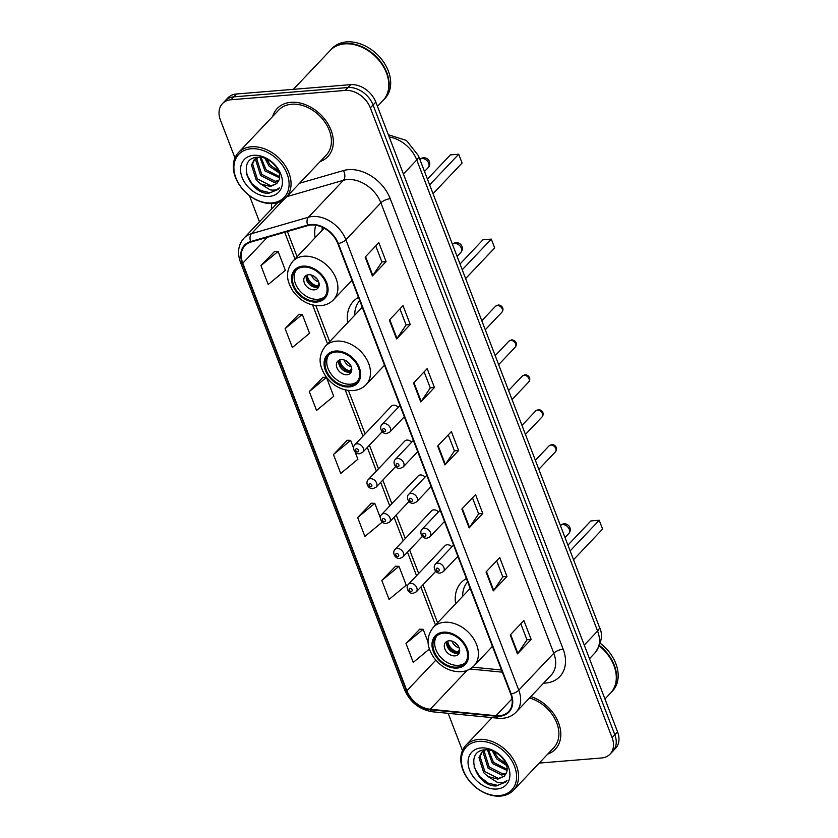 <?xml version="1.0" encoding="UTF-8"?>
<svg xmlns="http://www.w3.org/2000/svg" width="838" height="838" viewBox="0 0 838 838"><rect width="100%" height="100%" fill="white"/><g stroke="black" fill="none" stroke-linecap="round" stroke-linejoin="round"><path stroke-width="1.26" d="M466.399 578.534A38.558 28.146 -136.5 0 0 461.267 582.483A38.558 28.146 -136.5 0 0 455.621 603.779M358.475 297.396A38.558 28.146 -136.5 0 0 353.353 301.345A38.558 28.146 -136.5 0 0 347.697 322.64M315.769 225.213A38.558 28.146 -136.5 0 0 315.109 237.751M398.312 407.247A5.457 3.981 -136.5 0 0 393.535 405.204A5.457 3.981 -136.5 0 0 391.388 406.168L354.809 444.779A5.457 3.981 43.5 0 1 356.957 443.805A5.457 3.981 43.5 0 1 362.529 446.832A5.457 3.981 43.5 0 1 362.728 452.279L359.67 453.725C354.673 454.437 351.792 447.565 354.809 444.779M411.699 442.139A5.457 3.981 -136.5 0 0 406.933 440.097A5.457 3.981 -136.5 0 0 404.785 441.06L368.207 479.661A5.457 3.981 43.5 0 1 370.344 478.697A5.457 3.981 43.5 0 1 375.916 481.724A5.457 3.981 43.5 0 1 376.126 487.171L373.067 488.617C368.071 489.319 365.179 482.458 368.207 479.661M425.096 477.031A5.457 3.981 -136.5 0 0 420.32 474.978A5.457 3.981 -136.5 0 0 418.172 475.953L381.594 514.553A5.457 3.981 43.5 0 1 383.741 513.589A5.457 3.981 43.5 0 1 389.314 516.606A5.457 3.981 43.5 0 1 389.513 522.064L386.454 523.509C381.458 524.211 378.577 517.35 381.594 514.553M438.494 511.924A5.457 3.981 -136.5 0 0 433.717 509.871A5.457 3.981 -136.5 0 0 431.57 510.845L394.991 549.445A5.457 3.981 43.5 0 1 397.139 548.471A5.457 3.981 43.5 0 1 402.701 551.498A5.457 3.981 43.5 0 1 402.91 556.956L399.852 558.401C394.855 559.103 391.975 552.242 394.991 549.445M451.881 546.816A5.457 3.981 -136.5 0 0 447.115 544.763A5.457 3.981 -136.5 0 0 444.968 545.737L408.378 584.337A5.457 3.981 43.5 0 1 410.526 583.363A5.457 3.981 43.5 0 1 416.098 586.39A5.457 3.981 43.5 0 1 416.297 591.838L413.239 593.294C408.253 593.995 405.362 587.134 408.378 584.337M539.19 763.083L601.495 757.992A21.819 15.932 -136.5 0 0 610.085 754.116L615.553 748.344A21.819 15.932 -136.5 0 0 617.564 731.867L375.801 102.079A21.819 15.932 -136.5 0 0 350.713 84.648L236.505 93.982A21.819 15.932 -136.5 0 0 227.915 97.857L225.181 100.749A21.819 15.932 -136.5 0 1 233.771 96.862A21.819 15.932 -136.5 0 0 225.181 100.749L222.447 103.629A21.819 15.932 -136.5 0 0 220.436 120.096L234.954 157.911M610.085 754.116A21.819 15.932 -136.5 0 0 612.086 737.639L370.333 107.851A21.819 15.932 -136.5 0 0 345.235 90.42L347.969 87.529L233.771 96.862L347.969 87.529A21.819 15.932 -136.5 0 1 373.067 104.97A21.819 15.932 -136.5 0 0 347.969 87.529L350.713 84.648M612.086 737.639L614.83 734.758L373.067 104.97L614.83 734.758A21.819 15.932 -136.5 0 1 612.819 751.225A21.819 15.932 -136.5 0 0 614.83 734.758L617.564 731.867M290.912 102.33A34.913 25.496 -136.5 0 0 277.179 108.542A34.913 25.496 -136.5 0 0 272.654 116.482A34.913 25.496 -136.5 0 1 277.179 108.542A34.913 25.496 -136.5 0 1 290.912 102.33A34.913 25.496 -136.5 0 1 326.569 121.688A34.913 25.496 -136.5 0 1 327.868 156.57A34.913 25.496 -136.5 0 0 326.569 121.688A34.913 25.496 -136.5 0 0 290.912 102.33M311.055 225.013A23.275 17.001 43.5 0 1 337.829 243.607L510.73 694.032A23.275 17.001 43.5 0 1 508.593 711.598A23.275 17.001 43.5 0 1 496.012 715.704L430.229 709.262A23.275 17.001 43.5 0 1 406.88 690.701L242.779 263.195A23.275 17.001 43.5 0 1 244.916 245.628A23.275 17.001 43.5 0 1 250.887 242.067L307.871 225.59A23.275 17.001 43.5 0 1 311.055 225.013M310.867 224.511A23.862 17.42 -136.5 0 0 307.598 225.097L250.614 241.574A23.862 17.42 -136.5 0 0 242.297 263.237L406.399 690.742A23.862 17.42 -136.5 0 0 430.334 709.765L496.117 716.207A23.862 17.42 -136.5 0 0 511.211 694L338.311 243.565A23.862 17.42 -136.5 0 0 310.867 224.511M520.807 623.786L526.976 639.844L517.874 653.368A5.824 2.179 159 0 1 517.465 653.87L531.145 639.436L523.886 620.539L510.216 634.974L517.465 653.87M526.945 639.782L531.145 639.436M496.63 560.811L502.8 576.869L493.697 590.392A5.824 2.179 159 0 1 493.289 590.884L506.969 576.46L499.71 557.563L486.04 571.998L493.289 590.884M502.769 576.795L506.969 576.46M472.464 497.835L478.624 513.883L469.521 527.416A5.824 2.179 159 0 1 469.112 527.909L482.793 513.474L475.544 494.588L461.864 509.012L469.112 527.909M478.592 513.82L482.793 513.474M375.759 245.911L381.919 261.969L372.816 275.493A5.824 2.179 159 0 1 372.418 275.995L386.088 261.561L378.839 242.664L365.159 257.098L372.418 275.995M381.898 261.906L386.088 261.561M399.936 308.897L406.095 324.945L396.992 338.479A5.824 2.179 159 0 1 396.594 338.971L410.264 324.536L403.015 305.65L389.335 320.074L396.594 338.971M406.074 324.882L410.264 324.536M424.112 371.873L430.271 387.931L421.168 401.454A5.824 2.179 159 0 1 420.77 401.947L434.44 387.523L427.191 368.626L413.511 383.06L420.77 401.947M430.25 387.858L434.44 387.523M448.288 434.849L454.447 450.907L445.345 464.43A5.824 2.179 159 0 1 444.936 464.933L458.616 450.498L451.368 431.601L437.687 446.036L444.936 464.933M454.416 450.844L458.616 450.498M320.179 161.514A34.913 25.496 -136.5 0 0 327.868 156.57A34.913 25.496 -136.5 0 1 320.179 161.514M547.664 754.148A34.913 25.496 -136.5 0 0 555.353 749.203A34.913 25.496 -136.5 0 0 557.5 720.355A34.913 25.496 -136.5 0 0 530.863 696.567A34.913 25.496 -136.5 0 1 557.5 720.355A34.913 25.496 -136.5 0 1 555.353 749.203L555.353 749.203A34.913 25.496 -136.5 0 1 547.664 754.148M345.235 90.42L231.037 99.753A21.819 15.932 -136.5 0 0 222.447 103.629M249.42 195.61L259.476 221.798M448.152 713.316L462.199 749.895A21.819 15.932 -136.5 0 0 462.45 750.534M395.557 566.226L381.824 580.504L389.083 599.4L406.241 585.217L398.982 566.32L395.368 566.226M419.733 629.202L406.001 643.49L413.249 662.387L429.423 649.01M323.028 377.289L309.295 391.566L316.555 410.463L333.713 396.28L326.464 377.383L322.84 377.289M298.852 314.313L285.119 328.59L292.378 347.487L309.536 333.304L302.288 314.407L298.663 314.302M274.686 251.327L260.953 265.615L268.202 284.511L285.36 270.318L278.111 251.431L274.487 251.327M371.381 503.25L357.648 517.528L364.907 536.425L382.065 522.242L381.803 521.571M347.204 440.264L333.472 454.552L340.731 473.449L357.889 459.255L355.019 451.787M353.531 447.901L350.63 440.369L347.016 440.264M333.472 454.552L350.63 440.369M309.295 391.566L326.464 377.383M285.119 328.59L302.288 314.407M260.953 265.615L278.111 251.431M380.316 517.685L374.806 503.345L371.192 503.24M357.648 517.528L374.806 503.345M381.824 580.504L398.982 566.32M428.155 642.317L423.159 629.307L419.545 629.202M406.001 643.49L423.159 629.307M271.889 202.932A31.278 22.836 -136.5 0 0 287.067 173.759A31.278 22.836 -136.5 0 0 251.096 148.766A31.278 22.836 -136.5 0 0 235.918 177.939A31.278 22.836 -136.5 0 0 271.889 202.932M273.052 203.466A32.734 23.904 -136.5 0 0 285.936 197.642A32.734 23.904 -136.5 0 0 284.721 164.929A32.734 23.904 -136.5 0 0 251.295 146.786A32.734 23.904 -136.5 0 0 238.421 152.61A32.734 23.904 -136.5 0 0 239.637 185.313A32.734 23.904 -136.5 0 0 273.052 203.466M285.936 197.642L326.275 155.072A32.734 23.904 -136.5 0 0 325.06 122.358A32.734 23.904 -136.5 0 0 291.645 104.216A32.734 23.904 -136.5 0 0 278.761 110.04L238.421 152.61M377.446 106.363L383.113 100.392A36.369 26.554 -136.5 0 0 381.761 64.044A36.369 26.554 -136.5 0 0 344.617 43.88A36.369 26.554 -136.5 0 0 330.308 50.353L293.373 89.331M383.28 100.214A36.369 26.554 -136.5 0 0 383.448 100.036A36.369 26.554 -136.5 0 0 382.097 63.688A36.369 26.554 -136.5 0 0 344.963 43.524A36.369 26.554 -136.5 0 0 330.654 49.997A36.369 26.554 -136.5 0 0 330.486 50.175M383.448 100.036L384.988 98.413A36.369 26.554 -136.5 0 0 383.636 62.064A36.369 26.554 -136.5 0 0 346.503 41.9A36.369 26.554 -136.5 0 0 332.194 48.374L330.654 49.997M279.023 172.754L269.26 166.312L264.902 158.33M278.446 171.057L270.349 165.17L266.599 159.011M279.483 177.761L264.923 170.9L259.99 157.251M279.546 176.682L266.002 169.747L261.016 157.366M278.363 181.375L274.236 182.412L260.576 175.477L255.831 160.477L256.784 157.617M278.729 180.568L275.314 181.259L261.666 174.335L256.92 159.335L257.528 157.24L254.26 159.576L251.494 165.055L256.239 180.055L260.534 183.91L270.381 186.476L276.844 183.553L278.656 180.736C283.6 171.654 269.679 155.784 257.748 157.219C235.887 157.827 248.582 193.976 268.663 193.337L278.132 189.472L279.515 187.67C277.21 189.87 274.047 190.582 270.035 189.817L260.534 183.91M276.928 183.47L270.978 185.847L257.318 178.913L252.584 163.913L254.825 159.021M253.61 155.313A23.715 17.315 -136.5 0 0 242.098 177.436A23.715 17.315 -136.5 0 0 269.375 196.385A23.715 17.315 -136.5 0 0 280.887 174.262A23.715 17.315 -136.5 0 0 253.61 155.313M278.247 189.346L270.192 192.75L260.838 190.603L252.165 183.941L246.55 174.273M303.241 267.092A19.641 14.34 -136.5 0 0 295.51 270.59A19.641 14.34 -136.5 0 0 296.243 290.21A19.641 14.34 -136.5 0 0 316.303 301.104A19.641 14.34 -136.5 0 0 324.023 297.605A19.641 14.34 -136.5 0 0 323.3 277.975A19.641 14.34 -136.5 0 0 303.241 267.092M296.422 269.731A19.641 14.34 -136.5 0 0 298.433 289.089A19.641 14.34 -136.5 0 0 318.011 299.292A19.641 14.34 -136.5 0 0 324.83 296.652M322.274 227.224A34.41 25.119 -136.5 0 0 322.138 230.324M433.026 193.693L462.084 163.033L458.7 154.213L429.643 184.884M458.7 154.213L450.373 154.894L427.432 179.112M308.583 274.738A8.726 6.369 -136.5 0 0 305.147 276.289A8.726 6.369 -136.5 0 0 305.472 285.014A8.726 6.369 -136.5 0 0 314.386 289.854A8.726 6.369 -136.5 0 0 317.812 288.293A8.726 6.369 -136.5 0 0 317.487 279.578A8.726 6.369 -136.5 0 0 308.583 274.738M306.582 275.252A8.726 6.369 -136.5 0 0 308.583 283.433A8.726 6.369 -136.5 0 0 316.774 287.329A8.726 6.369 -136.5 0 0 318.775 286.806M317.633 287.193A11.638 8.495 43.5 0 1 306.258 276.404M307.284 274.979A10.182 7.437 43.5 0 0 317.791 285.999L318.189 287.036M317.791 285.999L319.027 283.076M499.375 795.566A31.278 22.836 -136.5 0 0 514.563 766.393A31.278 22.836 -136.5 0 0 478.592 741.4A31.278 22.836 -136.5 0 0 463.404 770.572A31.278 22.836 -136.5 0 0 499.375 795.566M500.548 796.1A32.734 23.904 -136.5 0 0 513.432 790.276A32.734 23.904 -136.5 0 0 512.207 757.562A32.734 23.904 -136.5 0 0 478.791 739.42A32.734 23.904 -136.5 0 0 465.907 745.244A32.734 23.904 -136.5 0 0 467.122 777.957A32.734 23.904 -136.5 0 0 500.548 796.1M513.432 790.276L553.771 747.706A32.734 23.904 -136.5 0 0 555.489 720.041A32.734 23.904 -136.5 0 0 529.532 697.97M604.942 698.997L610.598 693.026A36.369 26.554 -136.5 0 0 599.39 646.046M610.766 692.848A36.369 26.554 -136.5 0 0 610.944 692.67A36.369 26.554 -136.5 0 0 599.589 645.574M610.944 692.67L612.484 691.046A36.369 26.554 -136.5 0 0 600.322 643.322M506.508 765.387L496.756 758.945L492.388 750.963M505.932 763.69L497.835 757.803L494.085 751.644M506.969 770.394L492.409 763.533L487.486 749.884M507.042 769.315L493.498 762.381L488.512 750M505.859 774.008L501.721 775.045L488.072 768.111L483.327 753.111L484.27 750.251M506.225 773.202L502.81 773.893L489.151 766.969L484.416 751.969L485.024 749.874L481.745 752.21L478.98 757.688L483.725 772.699L488.03 776.543L497.866 779.11L504.34 776.187L506.142 773.369C511.096 764.287 497.164 748.418 485.233 749.853C463.383 750.46 476.068 786.61 496.159 785.971L505.618 782.105L507.011 780.314C504.696 782.503 501.543 783.216 497.531 782.451L488.03 776.543M504.413 776.103L498.463 778.481L484.814 771.547L480.069 756.546L482.311 751.655M481.096 747.946A23.715 17.315 -136.5 0 0 469.584 770.07A23.715 17.315 -136.5 0 0 496.871 789.019A23.715 17.315 -136.5 0 0 508.383 766.896A23.715 17.315 -136.5 0 0 481.096 747.946M505.733 781.98L497.688 785.384L488.324 783.237L479.661 776.575L474.046 766.906M335.829 351.991A19.641 14.34 -136.5 0 0 328.108 355.48A19.641 14.34 -136.5 0 0 328.831 375.11A19.641 14.34 -136.5 0 0 348.891 385.993A19.641 14.34 -136.5 0 0 356.611 382.505A19.641 14.34 -136.5 0 0 355.888 362.875A19.641 14.34 -136.5 0 0 335.829 351.991M329.009 354.631A19.641 14.34 -136.5 0 0 331.02 373.989A19.641 14.34 -136.5 0 0 350.598 384.192A19.641 14.34 -136.5 0 0 357.417 381.552M362.278 307.295A28.01 20.447 -136.5 0 0 361.691 307.881L325.448 346.115A28.01 20.447 43.5 0 1 336.467 341.139A28.01 20.447 43.5 0 1 365.064 356.663A28.01 20.447 43.5 0 1 366.101 384.652C362.718 388.141 358.444 390.12 353.259 390.581C342.187 390.864 332.958 386.014 325.553 376.032C320.137 367.212 316.691 357.48 325.448 346.115M359.732 300.653A34.41 25.119 -136.5 0 0 354.725 315.224M465.614 278.593L494.671 247.933L491.288 239.113L462.23 269.773M491.288 239.113L482.96 239.794L460.02 264.001M341.171 359.628A8.726 6.369 -136.5 0 0 337.735 361.188A8.726 6.369 -136.5 0 0 338.06 369.904A8.726 6.369 -136.5 0 0 346.974 374.743A8.726 6.369 -136.5 0 0 350.41 373.193A8.726 6.369 -136.5 0 0 350.085 364.467A8.726 6.369 -136.5 0 0 341.171 359.628M339.17 360.151A8.726 6.369 -136.5 0 0 341.171 368.332A8.726 6.369 -136.5 0 0 349.362 372.219A8.726 6.369 -136.5 0 0 351.363 371.705M350.221 372.093A11.638 8.495 43.5 0 1 338.845 361.304M339.882 359.879A10.182 7.437 43.5 0 0 350.378 370.899L350.776 371.936M350.378 370.899L351.614 367.966M443.752 633.13A19.641 14.34 -136.5 0 0 436.022 636.618A19.641 14.34 -136.5 0 0 436.755 656.248A19.641 14.34 -136.5 0 0 456.804 667.132A19.641 14.34 -136.5 0 0 464.535 663.644A19.641 14.34 -136.5 0 0 463.802 644.013A19.641 14.34 -136.5 0 0 443.752 633.13M436.933 635.77A19.641 14.34 -136.5 0 0 438.944 655.127A19.641 14.34 -136.5 0 0 458.512 665.33A19.641 14.34 -136.5 0 0 465.331 662.69M470.191 588.433A28.01 20.447 -136.5 0 0 469.605 589.02L433.372 627.253A28.01 20.447 43.5 0 1 444.391 622.278A28.01 20.447 43.5 0 1 472.988 637.802A28.01 20.447 43.5 0 1 474.025 665.791C470.642 669.279 466.357 671.259 461.183 671.72C450.111 672.003 440.872 667.153 433.476 657.17C428.061 648.35 424.604 638.619 433.372 627.253M467.646 581.792A34.41 25.119 -136.5 0 0 462.649 596.363M573.538 559.732L602.595 529.071L599.212 520.251L570.154 550.912M599.212 520.251L590.884 520.932L567.934 545.14M449.084 640.766A8.726 6.369 -136.5 0 0 445.648 642.327A8.726 6.369 -136.5 0 0 445.973 651.042A8.726 6.369 -136.5 0 0 454.887 655.882A8.726 6.369 -136.5 0 0 458.323 654.331A8.726 6.369 -136.5 0 0 457.998 645.606A8.726 6.369 -136.5 0 0 449.084 640.766M447.094 641.29A8.726 6.369 -136.5 0 0 449.095 649.471A8.726 6.369 -136.5 0 0 457.286 653.357A8.726 6.369 -136.5 0 0 459.276 652.844M458.145 653.231A11.638 8.495 43.5 0 1 446.759 642.442M447.796 641.018A10.182 7.437 43.5 0 0 458.292 652.037L458.7 653.074M458.292 652.037L459.528 649.104M584.254 645.103L597.588 631.024A14.55 5.447 -21 0 0 599.275 626.782C603.213 634.387 601.757 643.123 594.917 652.98A29.1 21.243 -136.5 0 0 597.588 631.024L416.758 159.943A29.1 21.243 -136.5 0 0 389.188 136.95M403.424 174.011L416.758 159.943A14.55 5.447 -21 0 0 418.445 155.7L599.275 626.782M236.505 93.982L231.037 99.753M375.801 102.079L370.333 107.851M299.585 183.239L343.433 170.564A36.369 26.554 43.5 0 1 390.246 198.721L563.146 649.146A7.27 2.724 -21 0 0 553.782 653.242L380.881 202.817A29.1 21.243 -136.5 0 0 347.414 179.562A29.1 21.243 -136.5 0 0 343.433 180.285L286.889 196.637M563.146 649.146A36.369 26.554 43.5 0 1 545.496 683.064A36.369 26.554 43.5 0 1 543.569 683.159M551.111 675.198A29.1 21.243 -136.5 0 0 553.782 653.242L518.774 690.187A29.1 21.243 43.5 0 1 516.103 712.143L551.111 675.198M242.297 263.237A7.27 2.724 -21 0 1 240.454 262.242C237.07 252.772 238.243 244.748 243.973 238.16A29.1 21.243 43.5 0 1 251.431 233.708L308.426 217.231A29.1 21.243 43.5 0 1 312.406 216.508A29.1 21.243 43.5 0 1 345.874 239.752A7.27 2.724 159 0 1 338.311 243.565M307.598 225.097A7.27 4.567 73.9 0 1 308.426 217.231L343.433 180.285A7.27 4.567 -106.1 0 0 343.433 170.564M406.399 690.742A7.27 2.724 159 0 1 404.555 689.747C410.18 702.338 419.503 709.681 432.534 711.787L498.317 718.229C505.555 718.836 511.484 716.815 516.103 712.143M430.334 709.765A7.27 3.624 95.6 0 0 432.534 711.787M283.799 199.549L251.431 233.708A7.27 4.567 73.9 0 0 250.614 241.574M496.117 716.207A7.27 3.624 95.6 0 0 498.317 718.229M511.211 694A7.27 2.724 -21 0 0 518.774 690.187L345.874 239.752L380.881 202.817A7.27 2.724 -21 0 1 390.246 198.721M271.439 209.175A36.369 26.554 43.5 0 1 271.795 203.54M406.88 690.701L435.802 660.187M430.229 709.262L467.049 670.41M496.012 715.704L512.018 698.819M469.982 669.007L502.339 672.17M242.779 263.195L267.301 237.322M284.711 232.283L294.966 259.005M312.626 305.022L327.553 343.894M345.225 389.911L362.969 436.158M367.306 447.45L376.367 471.05M380.703 482.342L389.754 505.943M394.09 517.235L403.151 540.835M407.488 552.127L416.549 575.727M420.875 587.009L435.477 625.033M445.345 464.43L438.106 445.586M421.168 401.454L413.93 382.61M396.992 338.479L389.764 319.634M372.816 275.493L365.588 256.648M469.521 527.416L462.283 508.572M493.697 590.392L486.459 571.547M517.874 653.368L510.635 634.523M316.659 302.047A20.73 15.136 -136.5 0 0 326.726 282.71A20.73 15.136 -136.5 0 0 302.885 266.149A20.73 15.136 -136.5 0 0 292.818 285.486A20.73 15.136 -136.5 0 0 316.659 302.047M303.88 256.239A28.01 20.447 43.5 0 1 332.476 271.763A28.01 20.447 43.5 0 1 333.514 299.753C330.13 303.251 325.856 305.231 320.671 305.692C309.599 305.964 300.371 301.114 292.965 291.132C287.549 282.312 284.092 272.58 292.86 261.226A28.01 20.447 43.5 0 1 303.88 256.239M428.721 163.211A5.824 4.253 43.5 0 1 428.187 167.6A5.824 5.824 0 0 0 429.391 161.514A5.824 5.824 0 0 0 419.88 159.45A5.824 4.253 43.5 0 1 422.027 158.56A5.824 4.253 43.5 0 1 428.721 163.211M318.691 281.903A8.443 6.159 43.5 0 1 311.485 275.074M317.078 279.002A8.003 5.845 43.5 0 1 314.459 276.53M349.247 386.936A20.73 15.136 -136.5 0 0 359.313 367.61A20.73 15.136 -136.5 0 0 335.472 351.038A20.73 15.136 -136.5 0 0 325.406 370.375A20.73 15.136 -136.5 0 0 349.247 386.936M461.309 248.111A5.824 4.253 43.5 0 1 460.774 252.5A5.824 5.824 0 0 0 461.979 246.414A5.824 5.824 0 0 0 452.468 244.35A5.824 4.253 43.5 0 1 454.615 243.46A5.824 4.253 43.5 0 1 461.309 248.111M351.279 366.793A8.443 6.159 43.5 0 1 344.072 359.963M349.666 363.901A8.003 5.845 43.5 0 1 347.047 361.419M457.171 668.075A20.73 15.136 -136.5 0 0 467.227 648.748A20.73 15.136 -136.5 0 0 443.386 632.177A20.73 15.136 -136.5 0 0 433.33 651.514A20.73 15.136 -136.5 0 0 457.171 668.075M569.232 529.249A5.824 4.253 43.5 0 1 568.698 533.638A5.824 5.824 0 0 0 569.903 527.552A5.824 5.824 0 0 0 560.392 525.489A5.824 4.253 43.5 0 1 562.539 524.598A5.824 4.253 43.5 0 1 569.232 529.249M459.193 647.931A8.443 6.159 43.5 0 1 451.986 641.112M457.59 645.04A8.003 5.845 43.5 0 1 454.971 642.557M497.227 305.493A4.368 3.184 -136.5 0 0 495.509 306.268L498.149 305.011C501.323 304.833 504.832 308.531 501.847 312.27A4.368 3.184 -136.5 0 0 501.69 307.913A4.368 3.184 -136.5 0 0 497.227 305.493M399.977 405.498L381.898 424.573A5.457 3.981 43.5 0 1 384.045 423.599A5.457 3.981 43.5 0 1 389.618 426.626A5.457 3.981 43.5 0 1 389.817 432.073L404.304 416.79M383.542 428.553A1.823 1.33 -136.5 0 0 384.757 431.696A1.823 1.33 -136.5 0 0 383.542 428.553M510.625 340.385A4.368 3.184 -136.5 0 0 508.907 341.16L511.536 339.903C514.721 339.725 518.23 343.412 515.244 347.162A4.368 3.184 -136.5 0 0 515.077 342.805A4.368 3.184 -136.5 0 0 510.625 340.385M413.364 440.39L395.295 459.454A5.457 3.981 43.5 0 1 397.442 458.491A5.457 3.981 43.5 0 1 403.005 461.518A5.457 3.981 43.5 0 1 403.214 466.965L417.701 451.672M396.94 463.445A1.823 1.33 -136.5 0 0 398.144 466.588A1.823 1.33 -136.5 0 0 396.94 463.445M524.022 375.267A4.368 3.184 -136.5 0 0 522.304 376.053L524.934 374.796C528.118 374.617 531.627 378.305 528.631 382.055A4.368 3.184 -136.5 0 0 528.474 377.687A4.368 3.184 -136.5 0 0 524.022 375.267M426.762 475.282L408.682 494.347A5.457 3.981 43.5 0 1 410.83 493.383A5.457 3.981 43.5 0 1 416.402 496.4A5.457 3.981 43.5 0 1 416.601 501.857L431.088 486.564M410.327 498.327A1.823 1.33 -136.5 0 0 411.542 501.48A1.823 1.33 -136.5 0 0 410.327 498.327M537.409 410.159A4.368 3.184 -136.5 0 0 535.692 410.934L538.321 409.688C541.505 409.51 545.014 413.197 542.029 416.947A4.368 3.184 -136.5 0 0 541.872 412.579A4.368 3.184 -136.5 0 0 537.409 410.159M440.149 510.164L422.08 529.239A5.457 3.981 43.5 0 1 424.227 528.265A5.457 3.981 43.5 0 1 429.8 531.292A5.457 3.981 43.5 0 1 429.999 536.749L444.486 521.456M423.724 533.219A1.823 1.33 -136.5 0 0 424.929 536.372A1.823 1.33 -136.5 0 0 423.724 533.219M550.807 445.051A4.368 3.184 -136.5 0 0 549.089 445.826L551.718 444.58C554.903 444.402 558.412 448.089 555.426 451.829A4.368 3.184 -136.5 0 0 555.259 447.471A4.368 3.184 -136.5 0 0 550.807 445.051M453.547 545.056L435.467 564.131A5.457 3.981 43.5 0 1 437.614 563.157A5.457 3.981 43.5 0 1 443.187 566.184A5.457 3.981 43.5 0 1 443.386 571.642L457.883 556.348M437.122 568.112A1.823 1.33 -136.5 0 0 438.326 571.265A1.823 1.33 -136.5 0 0 437.122 568.112M357.658 451.902A1.823 1.33 -136.5 0 0 356.454 448.759A1.823 1.33 -136.5 0 0 357.658 451.902M371.056 486.794A1.823 1.33 -136.5 0 0 369.851 483.652A1.823 1.33 -136.5 0 0 371.056 486.794M384.453 521.686A1.823 1.33 -136.5 0 0 383.238 518.533A1.823 1.33 -136.5 0 0 384.453 521.686M397.841 556.579A1.823 1.33 -136.5 0 0 396.636 553.426A1.823 1.33 -136.5 0 0 397.841 556.579M411.238 591.471A1.823 1.33 -136.5 0 0 410.023 588.318A1.823 1.33 -136.5 0 0 411.238 591.471M388.329 134.709L406.451 140.48L418.445 155.7M594.917 652.98L589.481 658.72M240.454 262.242L404.555 689.747M243.973 238.16L277.65 202.618M287.392 231.508L297.092 256.763M315.832 305.587L329.68 341.663M348.419 390.487L365.096 433.916M369.432 445.208L378.483 468.809M382.819 480.101L391.88 503.701M396.217 514.993L405.278 538.593M409.604 549.885L418.665 573.485M423.001 584.777L437.593 622.802M472.559 667.174L501.512 670.012M351.929 280.332L333.514 299.753M324.17 228.187L292.86 261.226M424.499 171.486L428.187 167.6M492.084 717.621L465.907 745.244M384.516 365.221L366.101 384.652M457.098 256.386L460.774 252.5M492.43 646.36L474.025 665.791M565.011 537.525L568.698 533.638M495.509 306.268L481.798 320.745M381.898 424.573C378.881 427.359 381.761 434.231 386.758 433.518L389.817 432.073M501.847 312.27L485.265 329.774M508.907 341.16L495.195 355.637M395.295 459.454C392.268 462.251 395.159 469.112 400.155 468.411L403.214 466.965M515.244 347.162L498.652 364.666M522.304 376.053L508.582 390.518M408.682 494.347C405.665 497.144 408.546 504.005 413.543 503.303L416.601 501.857M528.631 382.055L512.049 399.558M535.692 410.934L521.98 425.411M422.08 529.239C419.063 532.036 421.943 538.897 426.94 538.195L429.999 536.749M542.029 416.947L525.447 434.44M549.089 445.826L535.367 460.303M435.467 564.131C432.45 566.928 435.341 573.789 440.327 573.087L443.386 571.642M555.426 451.829L538.834 469.332M382.222 431.706L362.728 452.279M395.62 466.598L376.126 487.171M409.007 501.491L389.513 522.064M422.404 536.383L402.91 556.956M435.802 571.275L416.297 591.838"/></g></svg>
